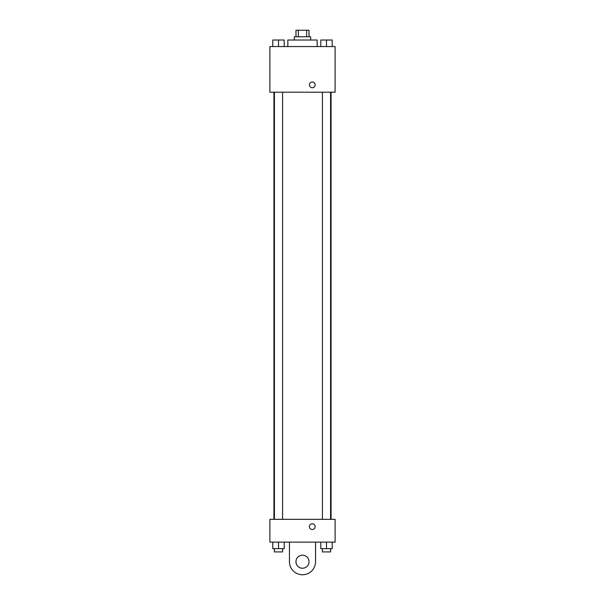 <?xml version="1.0" encoding="UTF-8"?>
<svg xmlns="http://www.w3.org/2000/svg" width="605" height="605" viewBox="0 0 605 605"><rect width="100%" height="100%" fill="white"/><g stroke="black" fill="none" stroke-linecap="round" stroke-linejoin="round"><path stroke-width="0.91" d="M298.318 36.769L298.318 30.25L295.981 30.25L295.981 36.769M298.318 30.25L309.019 30.25L309.019 36.769M306.682 36.769L306.682 30.25M294.348 40.028L294.348 36.769L310.652 36.769L310.652 40.028M317.171 46.555L317.171 40.028L287.829 40.028L287.829 46.555M269.898 46.555L335.102 46.555L335.102 92.202L269.898 92.202L269.898 46.555M312.278 87.725A2.851 2.851 0 0 1 309.813 83.445A2.851 2.851 0 0 1 314.751 83.445A2.851 2.851 0 0 1 312.278 87.725M269.898 519.324L335.102 519.324L335.102 542.148L269.898 542.148L269.898 519.324L335.102 519.324M320.794 46.555L320.794 40.028L332.205 40.028L332.205 46.555L332.205 40.028M326.496 46.555L326.496 40.028M330.572 40.028L322.42 40.028M272.795 46.555L272.795 40.028L284.206 40.028L284.206 46.555L284.206 40.028M278.504 46.555L278.504 40.028M282.58 40.028L274.428 40.028M320.794 542.148L320.794 548.667L332.205 548.667L332.205 542.148L332.205 548.667M326.496 548.667L326.496 542.148M330.572 548.667L330.572 551.926L322.42 551.926L322.42 548.667M272.795 542.148L272.795 548.667L284.206 548.667L284.206 542.148L284.206 548.667M278.504 548.667L278.504 542.148M282.58 548.667L282.58 551.926L274.428 551.926L274.428 548.667M309.427 526.652A2.851 2.851 0 0 1 313.708 524.18A2.851 2.851 0 0 1 313.708 529.125A2.851 2.851 0 0 1 309.427 526.652M315.545 542.148L315.545 561.705A13.045 13.045 0 0 1 302.5 574.75A13.045 13.045 0 0 1 289.455 561.705L289.455 542.148M302.5 568.231A6.519 6.519 0 0 1 296.851 558.445A6.519 6.519 0 0 1 308.149 558.445A6.519 6.519 0 0 1 302.5 568.231M331.064 519.324L331.064 92.202M273.936 519.324L273.936 92.202M322.42 92.202L322.42 519.324M330.572 92.202L330.572 519.324M282.58 519.324L282.58 92.202M274.428 519.324L274.428 92.202"/></g></svg>
